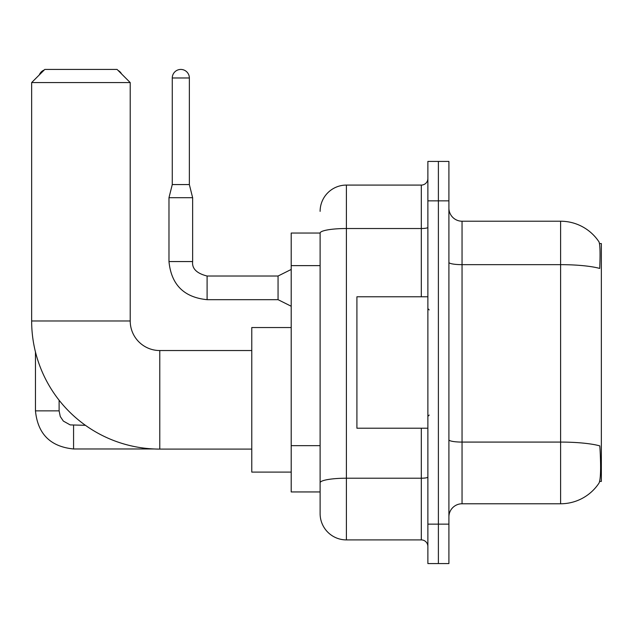 <?xml version="1.0" encoding="UTF-8"?>
<svg xmlns="http://www.w3.org/2000/svg" width="633" height="633" viewBox="0 0 633 633"><rect width="100%" height="100%" fill="white"/><g stroke="black" fill="none" stroke-linecap="round" stroke-linejoin="round"><path stroke-width="0.95" d="M599.649 481.428L601.35 481.428L601.35 243.563L599.483 243.563M320.116 233.047L291.204 233.047L291.204 491.944L320.116 491.944L320.116 513.624L320.116 233.047M462.043 503.773L560.609 503.773A45.995 45.995 0 0 0 599.063 483.011L598.81 483.398L599.063 483.011C600.646 479.308 601.002 468.705 600.147 451.202L599.807 445.885A45.995 7.984 180 0 0 560.609 442.079L560.609 221.218A45.995 45.995 0 0 1 598.81 241.592L598.81 241.592A45.995 45.995 0 0 0 560.609 221.218L462.043 221.218A13.143 13.143 0 0 1 448.908 208.083A13.143 13.143 0 0 0 462.043 221.218L462.043 503.773A13.143 13.143 0 0 0 448.908 516.916M438.392 524.14L438.392 563.568L448.908 563.568L448.908 524.14L438.392 524.14L438.392 563.568L427.876 563.568L427.876 524.14L438.392 524.14L438.392 200.851L438.392 524.14M427.876 524.14L427.876 161.423L438.392 161.423L438.392 200.851L438.392 161.423L448.908 161.423L448.908 524.14M448.908 262.379A13.143 2.279 0 0 0 462.043 264.657L560.609 264.657A45.995 7.984 180 0 1 599.72 268.439C600.345 253.303 600.092 244.433 598.968 241.83A45.995 45.995 0 0 0 560.609 221.218A45.995 45.995 0 0 1 598.968 241.83M320.116 211.367A26.285 26.285 0 0 1 346.401 185.081L346.401 539.909L421.309 539.909L421.309 428.209M346.401 185.081L421.309 185.081A6.567 6.567 0 0 0 427.876 178.514M320.116 499.176L320.116 487.347M427.876 546.485A6.567 6.567 0 0 0 421.309 539.909M346.401 539.909A26.285 26.285 0 0 1 320.116 513.624M427.876 296.79L356.909 296.79L356.909 428.209L427.876 428.209M251.776 449.098L159.785 449.098A128.135 128.135 0 0 1 31.65 320.971L31.65 82.575L44.793 69.432L117.073 69.432L130.216 82.575L31.65 82.575M159.785 449.098L159.785 350.54A29.569 29.569 0 0 1 130.216 320.971L130.216 82.575M291.204 327.538L251.776 327.538L251.776 472.099L291.204 472.099M44.223 70.002A8.546 8.546 0 0 0 39.317 74.908M35.464 351.988L35.464 410.857L59.114 410.857L59.114 400.246M118.086 70.445A8.546 8.546 0 0 1 121.576 73.942M189.354 184.559L172.271 184.559L172.271 77.978A8.546 8.546 0 0 1 180.809 69.432A8.546 8.546 0 0 1 189.354 77.978L189.354 184.559L192.638 197.694L192.638 261.564C191.846 268.574 196.665 273.393 207.094 276.02L207.094 299.678C183.974 297.391 171.266 284.692 168.979 261.564L168.979 197.694L192.638 197.694M291.204 306.245L278.061 299.678L278.061 276.02L291.204 269.452M320.116 265.631L291.204 265.631M320.116 445.672L291.204 445.672M560.609 503.773L560.609 442.079L462.043 442.079A13.143 2.279 0 0 1 448.908 439.793M448.908 200.851L427.876 200.851M427.876 477.076A6.567 1.139 0 0 1 421.309 478.216L346.401 478.216A26.285 4.566 180 0 0 320.116 482.781M320.116 233.086A26.285 4.566 180 0 1 346.401 228.521L421.309 228.521L421.309 185.081M421.309 296.79L421.309 228.521A6.567 1.139 0 0 0 427.876 227.382M31.65 320.971L130.216 320.971M153.985 448.971L73.57 448.971C50.45 446.684 37.743 433.985 35.464 410.857C37.743 433.985 50.45 446.684 73.57 448.971C50.45 446.684 37.743 433.985 35.464 410.857C37.743 433.985 50.45 446.684 73.57 448.971C50.45 446.684 37.743 433.985 35.464 410.857C37.743 433.985 50.45 446.684 73.57 448.971C50.45 446.684 37.743 433.985 35.464 410.857C37.743 433.985 50.45 446.684 73.57 448.971L73.57 425.336M278.061 299.678L207.094 299.678C183.974 297.391 171.266 284.692 168.979 261.564C171.266 284.692 183.974 297.391 207.094 299.678C183.974 297.391 171.266 284.692 168.979 261.564C171.266 284.692 183.974 297.391 207.094 299.678C183.974 297.391 171.266 284.692 168.979 261.564C171.266 284.692 183.974 297.391 207.094 299.678C183.974 297.391 171.266 284.692 168.979 261.564C171.266 284.692 183.974 297.391 207.094 299.678C183.974 297.391 171.266 284.692 168.979 261.564C171.266 284.692 183.974 297.391 207.094 299.678C183.974 297.391 171.266 284.692 168.979 261.564C171.266 284.692 183.974 297.391 207.094 299.678C183.974 297.391 171.266 284.692 168.979 261.564C171.266 284.692 183.974 297.391 207.094 299.678C183.974 297.391 171.266 284.692 168.979 261.564L192.638 261.564C191.846 268.574 196.665 273.393 207.094 276.02C196.665 273.393 191.846 268.574 192.638 261.564C191.846 268.574 196.665 273.393 207.094 276.02C196.665 273.393 191.846 268.574 192.638 261.564C191.846 268.574 196.665 273.393 207.094 276.02C196.665 273.393 191.846 268.574 192.638 261.564C191.846 268.574 196.665 273.393 207.094 276.02C196.665 273.393 191.846 268.574 192.638 261.564C191.846 268.574 196.665 273.393 207.094 276.02C196.665 273.393 191.846 268.574 192.638 261.564C191.846 268.574 196.665 273.393 207.094 276.02C196.665 273.393 191.846 268.574 192.638 261.564C191.846 268.574 196.665 273.393 207.094 276.02C196.665 273.393 191.846 268.574 192.638 261.564C191.846 268.574 196.665 273.393 207.094 276.02L278.061 276.02M172.271 77.978L189.354 77.978M429.19 309.933L427.876 308.611M429.19 415.066L427.876 416.379M251.776 350.54L159.785 350.54M59.114 410.857L60.262 416.498L63.347 421.08L70.192 424.909L85.423 425.313M168.979 261.564C171.266 284.692 183.974 297.391 207.094 299.678M192.638 261.564C191.846 268.574 196.665 273.393 207.094 276.02M172.271 184.559L168.979 197.694"/></g></svg>
